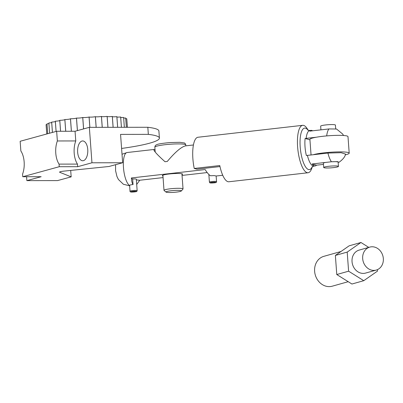 <?xml version="1.0" encoding="UTF-8"?>
<svg xmlns="http://www.w3.org/2000/svg" width="403" height="403" viewBox="0 0 403 403"><rect width="100%" height="100%" fill="white"/><g stroke="black" fill="none" stroke-linecap="round" stroke-linejoin="round"><path stroke-width="0.6" d="M133.03 184.559L132.663 178.997A41.166 4.912 -4.2 0 1 131.393 177.955L205.147 169.557C206.981 172.565 208.734 174.63 210.406 175.753L214.139 175.597L216.134 175.98L216.557 181.622A3.582 0.428 175.8 0 0 212.955 181.461A3.582 0.428 175.8 0 0 209.414 182.151L209.797 182.761C209.877 183.027 211.298 183.058 214.064 182.846C215.998 182.7 216.829 182.297 216.557 181.622M162.953 176.005A10.14 1.209 -4.2 0 1 162.883 175.99A10.14 1.209 -4.2 0 1 162.323 175.643A10.14 1.209 -4.2 0 1 172.353 173.693A10.14 1.209 -4.2 0 1 182.554 174.156A10.14 1.209 -4.2 0 1 181.99 174.61M163.069 177.587L139.735 180.247A41.166 4.912 -4.2 0 1 136.365 179.864M139.735 180.247L136.884 184.211M207.182 172.565L182.05 175.426M132.663 178.997A3.582 0.428 -4.2 0 1 136.31 179.159L137.156 190.669A3.582 0.428 175.8 0 0 133.464 190.508A3.582 0.428 175.8 0 0 130.018 191.193C129.847 191.893 130.728 192.176 132.663 192.035C137.791 191.4 136.451 191.909 137.156 190.669M130.018 191.193L129.625 185.466C129.978 184.967 131.126 184.67 133.071 184.559C132.149 183.355 131.59 181.154 131.393 177.955M193.43 144.974L185.39 145.891C181.154 146.989 175.109 152.183 167.265 161.467L165.013 161.724C158.036 155.487 154.314 151.518 153.85 149.81L154.148 149.448L155.029 149.629M181.098 190.669A7.717 0.922 -4.2 0 1 181.305 190.992A7.717 0.922 -4.2 0 1 173.723 192.357A7.717 0.922 -4.2 0 1 166.026 192.11A7.717 0.922 -4.2 0 1 172.182 190.639A7.717 0.922 -4.2 0 1 181.098 190.669M181.305 190.992L182.982 189.072A9.546 1.138 175.8 0 0 183.043 188.931A9.546 1.138 175.8 0 0 182.735 188.675A9.546 1.138 175.8 0 0 172.267 188.589A9.546 1.138 175.8 0 0 164.001 190.327A9.546 1.138 175.8 0 0 164.081 190.458L166.026 192.11M313.242 154.732A19.092 2.277 -4.2 0 1 334.576 152.012A19.092 2.277 -4.2 0 1 349.205 153.155A19.092 2.277 -4.2 0 1 345.23 154.858M349.205 153.155L347.99 136.617A19.092 2.277 175.8 0 0 328.783 135.74A19.092 2.277 175.8 0 0 309.912 139.413L311.056 154.979M312.149 163.976L316.536 165.18A17.898 5.662 -96.5 0 1 315.161 165.935A17.898 5.662 -96.5 0 1 312.149 163.976L331.427 161.769L337.593 161.613L338.999 162.308C343.008 159.397 345.175 156.651 345.492 154.077L341.084 152.697L327.926 153.059L306.361 155.503A17.994 5.692 -96.5 0 1 305.111 138.491L316.209 137.237M305.111 138.491L309.942 139.816M306.139 138.385A17.898 5.662 83.5 0 1 309.862 130.512L311.111 130.371A17.898 5.662 -96.5 0 0 309.736 131.131L329.06 128.93L336.555 129.02L342.651 134.023L343.542 135.489M311.111 130.371A17.898 5.662 -96.5 0 1 312.622 130.799M219.988 166.56L196.901 169.189L194.236 168.459L219.766 165.547A23.863 7.551 83.5 0 0 228.904 181.763L308.094 172.746A23.863 7.551 83.5 0 0 311.932 167.9L312.31 166.696M333.488 167.623A7.4 0.882 175.8 0 0 338.455 166.419A7.4 0.882 175.8 0 0 331.009 166.076A7.4 0.882 175.8 0 0 323.7 167.502A7.4 0.882 175.8 0 0 333.488 167.623M335.694 128.824L335.417 125.066A7.4 0.882 175.8 0 0 327.977 124.729A7.4 0.882 175.8 0 0 320.662 126.149L320.934 129.857M316.536 165.18L323.468 164.389M308.164 130.275L307.519 129.187A23.863 7.551 83.5 0 0 303.655 125.409A23.863 7.551 83.5 0 0 302.693 125.328A23.863 7.551 83.5 0 0 298.955 156.53A23.863 7.551 83.5 0 0 308.094 172.746M194.236 168.459A23.863 7.551 -96.5 0 1 197.974 137.252L302.693 125.328M331.473 161.774A7.4 0.882 -4.2 0 1 338.142 162.162L338.455 166.419M323.7 167.502L323.387 163.25A7.4 0.882 -4.2 0 1 325.669 162.434M348.212 281.697L332.263 286.19A15.51 13.294 -105.7 0 1 329.18 286.619A15.51 13.294 -105.7 0 1 314.627 271.31A15.51 13.294 -105.7 0 1 323.846 256.333L341.009 251.492M376.241 270.075L365.597 273.078A11.934 10.226 -105.7 0 1 352.036 261.628A11.934 10.226 -105.7 0 1 359.123 250.107L369.768 247.104A11.934 10.226 -105.7 0 1 382.85 255.814A11.934 10.226 -105.7 0 1 376.241 270.075A11.934 10.226 -105.7 0 1 362.68 258.63A11.934 10.226 -105.7 0 1 369.768 247.104M377.41 269.652L377.515 271.088L363.763 280.69L348.605 271.194L347.2 252.097L360.957 242.49L368.77 247.387M360.957 242.49L349.129 245.825L335.372 255.426L347.2 252.097M363.763 280.69L351.93 284.024L336.772 274.529L335.372 255.426M348.605 271.194L336.772 274.529M22.754 176.726L59.251 166.716L59.06 164.117A16.704 8.604 -90.1 0 1 57.362 140.964L56.647 131.272L20.15 141.282L20.86 150.969A16.704 8.604 89.9 0 1 22.563 174.121L22.754 176.726L41.161 176.705L26.87 180.625L57.553 180.594L71.17 176.862L59.74 172.288A5.964 0.71 175.8 0 1 59.558 172.131A5.964 0.71 175.8 0 1 64.042 171.109L109.022 166.484L122.643 162.752L120.557 134.395L148.339 134.365L147.82 127.277A71.593 8.544 -4.2 0 1 158.893 130.985L159.412 138.073A71.593 8.544 -4.2 0 1 121.59 148.445M71.17 176.862L70.696 170.424M77.653 152.238A9.904 5.098 89.9 0 1 82.696 140.949A9.904 5.098 89.9 0 1 87.804 150.848A9.904 5.098 89.9 0 1 82.716 160.757A9.904 5.098 89.9 0 1 77.653 152.238M75.059 131.257L89.355 127.338L91.955 162.782L77.663 166.701L77.472 164.097A16.704 8.604 -90.1 0 1 75.769 140.944L75.059 131.257L56.647 131.272M57.362 140.964L75.769 140.944M59.06 164.117L77.472 164.097M59.251 166.716L77.663 166.701M122.643 162.752L91.955 162.782M89.355 127.338L147.82 127.277M26.583 176.721L26.87 180.625M127.378 127.298L126.744 118.689A40.567 4.841 -4.2 0 1 126.744 118.689L127.373 127.298M126.351 127.298L125.671 118.019A40.567 4.841 -4.2 0 0 125.66 118.014L126.346 127.298M126.799 119.444A3.582 0.428 175.8 0 0 126.829 119.444L127.403 127.298M124.356 127.303L123.63 117.444A40.567 4.841 -4.2 0 1 123.63 117.444L124.341 127.303M121.434 127.303L120.678 116.981A40.567 4.841 -4.2 0 0 120.658 116.981L121.414 127.303M117.666 127.308L116.88 116.648A40.567 4.841 -4.2 0 0 116.855 116.643L117.641 127.308M113.132 127.313L112.336 116.447A40.567 4.841 -4.2 0 0 112.306 116.442L113.102 127.313M107.954 127.318L107.153 116.381A40.567 4.841 -4.2 0 0 107.117 116.381L107.923 127.318M102.256 127.323L101.46 116.457A3.582 0.428 175.8 0 0 103.45 116.684A3.582 0.428 175.8 0 0 107.117 116.381M96.176 127.328L95.395 116.669A3.582 0.428 175.8 0 0 97.843 116.82A3.582 0.428 175.8 0 0 101.42 116.457A40.567 4.841 -4.2 0 1 101.46 116.457M101.42 116.457L102.221 127.323M89.869 127.338L89.113 117.011A3.582 0.428 175.8 0 0 91.965 117.087A3.582 0.428 175.8 0 0 95.36 116.669A40.567 4.841 -4.2 0 1 95.395 116.669M95.36 116.669L96.141 127.328M83.602 128.915L82.766 117.48A3.582 0.428 175.8 0 0 85.945 117.475A3.582 0.428 175.8 0 0 89.073 117.016A40.567 4.841 -4.2 0 1 89.113 117.011M89.073 117.016L89.834 127.338M77.426 130.607L76.505 118.064A3.582 0.428 175.8 0 0 79.94 117.973A3.582 0.428 175.8 0 0 82.726 117.485A40.567 4.841 -4.2 0 1 82.766 117.48M82.726 117.485L83.567 128.925M71.412 131.257L70.495 118.744A3.582 0.428 175.8 0 0 74.092 118.578A3.582 0.428 175.8 0 0 76.469 118.069A40.567 4.841 -4.2 0 1 76.505 118.064M76.469 118.069L77.391 130.617M65.739 131.267L64.873 119.505A3.582 0.428 175.8 0 0 68.55 119.263A3.582 0.428 175.8 0 0 70.46 118.749A40.567 4.841 -4.2 0 1 70.495 118.744M70.46 118.749L71.376 131.257M65.704 131.267L64.843 119.51A40.567 4.841 -4.2 0 1 64.873 119.505M60.586 131.272L59.785 120.331A3.582 0.428 175.8 0 0 64.848 119.636M60.561 131.272L59.755 120.336A40.567 4.841 -4.2 0 1 59.785 120.331M56.103 131.423L55.352 121.197A3.582 0.428 175.8 0 0 59.775 120.588M56.077 131.428L55.327 121.202A40.567 4.841 -4.2 0 1 55.352 121.197M52.445 132.426L51.685 122.084A3.582 0.428 175.8 0 0 55.357 121.58M52.425 132.431L51.67 122.089A40.567 4.841 -4.2 0 1 51.685 122.084M48.879 122.97A40.567 4.841 -4.2 0 0 48.864 122.975L49.614 133.202L48.879 122.97A3.582 0.428 175.8 0 0 51.705 122.583M47.72 133.72L46.99 123.832A3.582 0.428 175.8 0 0 48.904 123.57M47.71 133.725L46.985 123.837A40.567 4.841 -4.2 0 1 46.99 123.832M46.763 133.982L46.078 124.653A40.567 4.841 -4.2 0 1 46.078 124.653L46.763 133.982M46.078 124.653A3.582 0.428 175.8 0 0 47.035 124.522M107.158 116.497A3.582 0.428 175.8 0 0 112.306 116.442M112.351 116.694A3.582 0.428 175.8 0 0 116.855 116.643M116.91 117.021A3.582 0.428 175.8 0 0 120.658 116.981M120.714 117.469A3.582 0.428 175.8 0 0 123.615 117.439M123.676 118.034A3.582 0.428 175.8 0 0 125.66 118.014M125.721 118.699A3.582 0.428 175.8 0 0 126.738 118.689M148.339 134.365A71.593 8.544 -4.2 0 1 159.412 138.073M129.625 185.466A16.704 5.284 -96.5 0 1 123.499 167.91A16.704 5.284 -96.5 0 1 127.036 152.536L122.018 154.248M210.225 182.856A2.861 0.343 -4.2 0 1 214.018 182.201A2.861 0.343 -4.2 0 1 214.87 182.725A2.861 0.343 -4.2 0 1 210.225 182.856M133.539 191.304A2.861 0.343 -4.2 0 1 136.159 191.616A2.861 0.343 -4.2 0 1 131.217 191.994A2.861 0.343 -4.2 0 1 133.539 191.304M185.289 144.521A15.51 1.854 -4.2 0 1 185.793 144.939C185.274 143.539 184.72 142.869 184.141 142.929L179.768 142.309L170.051 142.551C161.996 143.322 157.513 144.067 156.601 144.778C155.508 145.115 154.923 145.926 154.853 147.211A15.51 1.854 -4.2 0 1 168.288 144.38A15.51 1.854 -4.2 0 1 185.289 144.521M327.926 153.059A17.898 5.662 83.5 0 0 331.427 161.769M307.393 155.397A17.898 5.662 83.5 0 0 313.912 166.081L315.161 165.935M308.033 130.209A20.88 6.604 83.5 0 0 305.499 128.174A20.88 6.604 83.5 0 0 300.991 153.357A20.88 6.604 83.5 0 0 312.199 166.787M329.014 128.94A17.898 5.662 83.5 0 0 326.692 135.907M59.74 172.288L59.715 171.95M115.596 164.681L115.57 170.686L116.961 176.534L118.422 179.496L123.389 184.262L129.62 185.808M208.85 174.444L209.414 182.151M185.859 145.836L185.793 144.939M155.21 152.062L154.853 147.211M162.893 175.189L164.001 190.327M181.929 173.794L183.043 188.931M309.862 130.512L307.857 130.104M312.053 166.933L313.912 166.081M154.148 149.448L127.036 152.536M222.738 175.265L216.144 176.015"/></g></svg>
